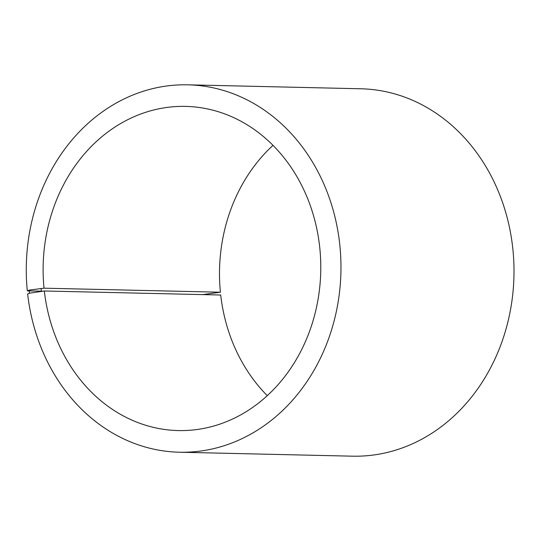 <?xml version="1.0" encoding="UTF-8"?>
<svg xmlns="http://www.w3.org/2000/svg" width="541" height="541" viewBox="0 0 541 541"><rect width="100%" height="100%" fill="white"/><g stroke="black" fill="none" stroke-linecap="round" stroke-linejoin="round"><path stroke-width="0.81" d="M42.178 291.186L27.307 290.848L29.113 290.125L44.024 288.184L220.403 292.214A162.131 138.827 91.3 0 1 273.002 145.34M44.024 288.184A162.131 138.827 91.3 0 1 185.658 106.394A162.131 138.827 91.3 0 1 320.739 271.656A162.131 138.827 91.3 0 1 178.246 430.568A162.131 138.827 91.3 0 1 44.321 290.984L220.701 295.021A162.131 138.827 91.3 0 0 267.281 395.66M220.403 292.214L202.747 294.608M27.307 290.848A183.744 157.336 91.3 0 1 187.822 84.822L360.854 88.778A183.744 157.336 91.3 0 1 513.95 276.072A183.744 157.336 91.3 0 1 352.455 456.178L179.429 452.222A183.744 157.336 91.3 0 1 27.645 294.027L29.444 293.208L44.321 290.984M187.822 84.822A183.744 157.336 91.3 0 1 340.918 272.116A183.744 157.336 91.3 0 1 179.429 452.222M29.113 290.125L29.444 293.208M41.069 288.421L41.373 291.261"/></g></svg>
